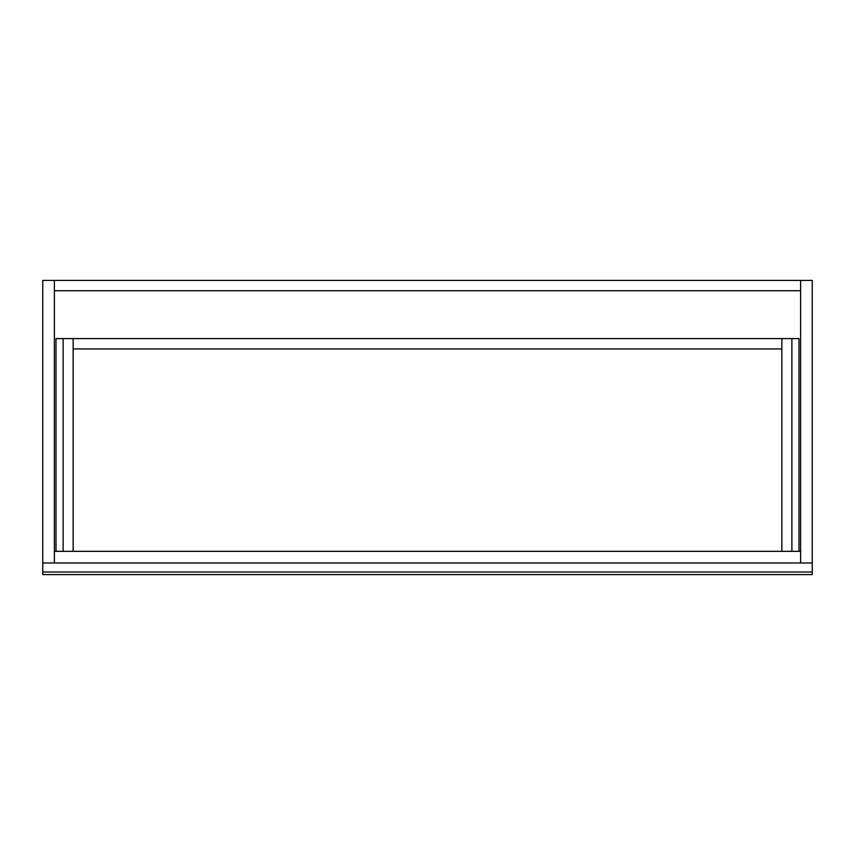 <?xml version="1.0" encoding="UTF-8"?>
<svg xmlns="http://www.w3.org/2000/svg" width="855" height="855" viewBox="0 0 855 855"><rect width="100%" height="100%" fill="white"/><g stroke="black" fill="none" stroke-linecap="round" stroke-linejoin="round"><path stroke-width="1.28" d="M812.25 562.975L812.25 280.387L800.611 280.387L800.611 290.732L54.389 290.732L54.389 280.387L42.75 280.387L42.75 562.975L54.389 562.975L54.389 280.387L800.611 280.387L800.611 562.975L54.389 562.975L54.389 551.336L800.611 551.336L800.611 562.975L812.25 562.975L812.25 572.027L42.75 572.027L42.75 562.975M812.25 572.027L812.25 574.613L42.75 574.613L42.75 572.027M73.145 348.936L781.855 348.936M781.855 551.336L781.855 338.591L73.145 338.591L73.145 551.336M781.855 338.591L791.88 338.591L791.88 551.336M791.88 338.591L798.998 338.591L798.998 551.336M63.12 551.336L63.12 338.591L56.003 338.591L56.003 551.336M63.12 338.591L73.145 338.591"/></g></svg>
